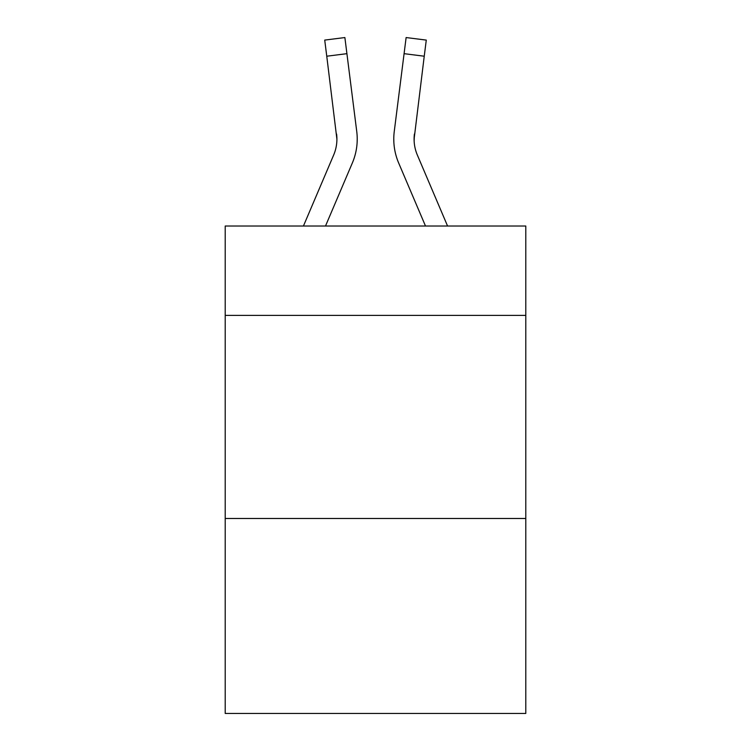 <?xml version="1.0" encoding="UTF-8"?>
<svg xmlns="http://www.w3.org/2000/svg" width="751" height="751" viewBox="0 0 751 751"><rect width="100%" height="100%" fill="white"/><g stroke="black" fill="none" stroke-linecap="round" stroke-linejoin="round"><path stroke-width="1.13" d="M525.794 315.382L525.794 226.023L225.206 226.023L225.206 315.382L525.794 315.382L525.794 713.45L225.206 713.45L225.206 315.382M525.794 518.481L225.206 518.481M325.502 226.023L352.35 162.967A60.925 60.925 -36.5 0 0 356.744 131.463L346.915 53.668L326.76 56.212L324.723 40.094L344.878 37.55L346.915 53.668M303.432 226.023L333.669 155.006A40.62 40.62 -28.8 0 0 336.908 139.17L326.76 56.212M357.147 142.052L357.223 139.367L357.147 142.052M356.434 129.022L356.744 131.463M447.568 226.023L417.331 155.006A40.62 40.62 28.8 0 1 414.092 139.17L424.24 56.212L404.085 53.668L406.122 37.55L426.277 40.094L424.24 56.212M425.498 226.023L398.65 162.967A60.925 60.925 36.5 0 1 394.256 131.463L404.085 53.668M414.139 141.085L414.411 134.007A40.62 40.62 36.5 0 0 417.331 155.006A40.62 40.62 36.5 0 1 414.092 139.17A40.62 40.62 36.5 0 0 417.331 155.006A40.62 40.62 36.5 0 1 414.092 139.17A40.62 40.62 36.5 0 0 417.331 155.006A40.62 40.62 36.5 0 1 414.092 139.17A40.62 40.62 36.5 0 0 417.331 155.006A40.62 40.62 36.5 0 1 414.092 139.17A40.62 40.62 36.5 0 0 417.331 155.006A40.62 40.62 36.5 0 1 414.092 139.17A40.62 40.62 36.5 0 0 417.331 155.006A40.62 40.62 36.5 0 1 414.092 139.17A40.62 40.62 36.5 0 0 417.331 155.006A40.62 40.62 36.5 0 1 414.092 139.17M333.669 155.006A40.62 40.62 -36.5 0 0 336.908 139.17A40.62 40.62 -36.5 0 1 333.669 155.006A40.62 40.62 -36.5 0 0 336.908 139.17A40.62 40.62 -36.5 0 1 333.669 155.006A40.62 40.62 -36.5 0 0 336.908 139.17A40.62 40.62 -36.5 0 1 333.669 155.006A40.62 40.62 -36.5 0 0 336.908 139.17A40.62 40.62 -36.5 0 1 333.669 155.006A40.62 40.62 -36.5 0 0 336.908 139.17A40.62 40.62 -36.5 0 1 333.669 155.006A40.62 40.62 -36.5 0 0 336.908 139.17A40.62 40.62 -36.5 0 1 333.669 155.006A40.62 40.62 -36.5 0 0 336.908 139.17L336.589 134.007A40.62 40.62 -36.5 0 1 333.669 155.006M357.223 139.066L357.147 142.07L357.223 139.066M393.853 142.07L393.777 139.066M394.256 131.463L394.566 129.022M324.723 40.094L344.878 37.55M406.122 37.55L426.277 40.094"/></g></svg>
